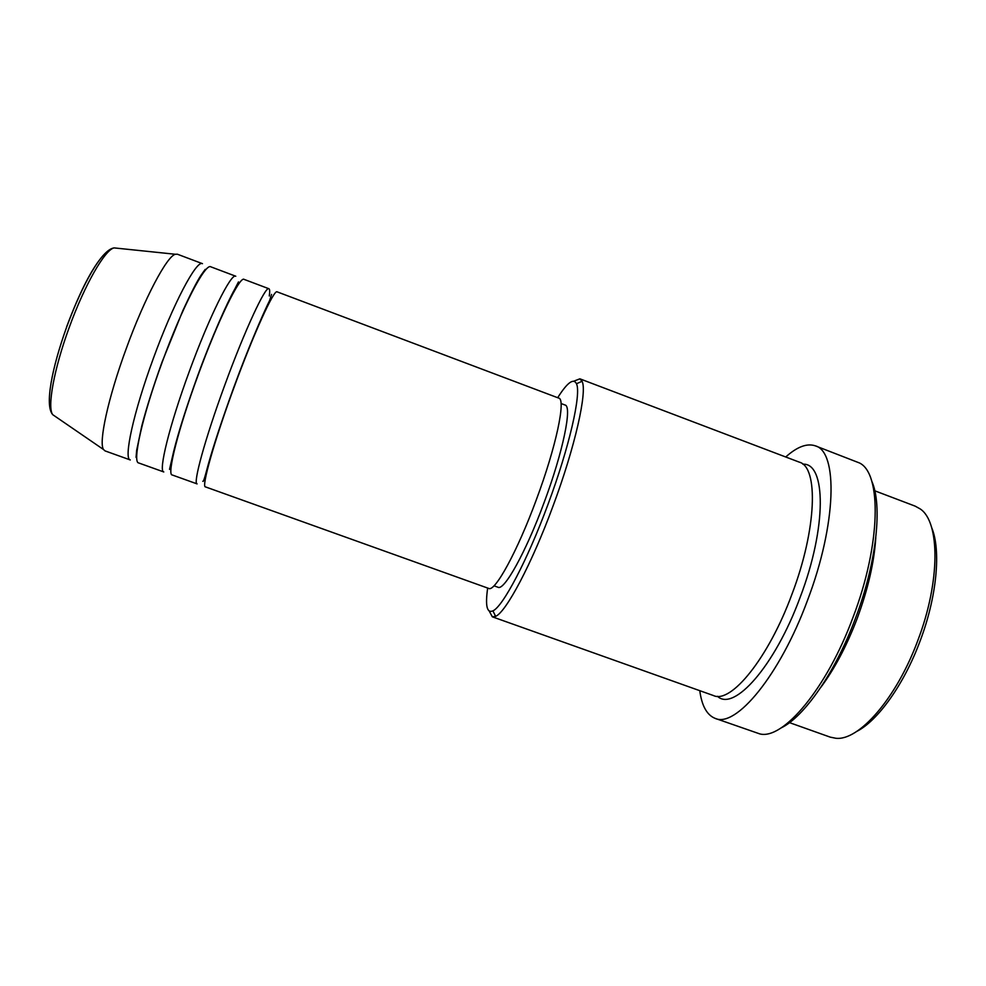 <?xml version="1.0" encoding="UTF-8"?>
<svg xmlns="http://www.w3.org/2000/svg" width="986" height="986" viewBox="0 0 986 986"><rect width="100%" height="100%" fill="white"/><g stroke="black" fill="none" stroke-linecap="round" stroke-linejoin="round"><path stroke-width="1.48" d="M277.14 291.856C274.17 288.799 253.599 333.724 233.645 388.422C213.974 441.864 201.292 487.158 205.408 486.874L488.723 588.432C494.836 592.315 517.206 551.778 536.335 499.729C556.19 446.596 566.112 399.034 558.742 398.11L277.14 291.856M266.923 307.41L267.489 304.982M269.277 295.985C269.93 291.56 269.807 289.144 268.895 288.738C265.604 285.57 244.725 330.409 224.759 385.156C205.076 438.634 192.689 484.077 197.101 483.892L172.131 474.944C166.782 474.796 178.293 428.935 198.026 375.333C218.005 320.438 239.857 275.846 244.072 279.371L268.895 288.738M235.777 276.24C231.242 272.592 209.069 317.098 189.09 372.042C169.345 425.681 158.13 471.702 163.787 471.949L138.669 462.952C132.075 462.372 142.403 415.919 162.197 362.158C182.176 307.077 205.334 262.818 210.819 266.824L235.777 276.24M202.475 263.681C196.67 259.54 173.191 303.713 153.2 358.842C133.393 412.653 123.373 459.242 130.275 459.944L105.021 450.885L103.542 449.542C98.452 442.788 108.041 398.11 126.146 348.896C144.424 298.401 166.954 256.077 175.372 254.265L177.369 254.203L202.475 263.681M931.622 527.51C941.174 549.905 936.983 596.653 920.024 641.208C903.915 684.592 877.737 720.902 856.575 731.513M789.503 722.639L830.212 737.134L835.795 738.255C858.744 741.127 896.422 698.556 917.818 640.481C940.533 581.259 940.015 521.804 920.172 508.912L915.181 506.151L874.792 490.806M487.663 588.05C485.149 605.823 486.899 613.428 492.926 610.864C502.897 606.6 527.362 560.405 547.982 504.425C569.366 447.126 581.469 393.599 576.477 383.739C573.544 377.885 567.283 382.543 557.682 397.715M573.852 381.151L579.879 378.821L582.073 381.299C587.471 391.38 575.134 446.855 552.924 506.323C531.528 564.423 506.028 612.17 495.613 616.349L492.334 616.817L489.253 611.135M871.71 481.069C882.655 504.844 876.788 562.131 855.601 617.939C835.45 672.329 803.935 717.278 780.85 728.05M715.084 718.35L759.799 733.904C782.995 740.104 826.724 688.82 853.112 617.113C881.04 544.001 881.718 473.391 859.459 462.964L815.336 445.845C837.989 451.526 836.781 523.517 807.509 600.338C779.79 675.743 735.605 728.321 715.084 718.35C706.925 715.072 701.822 705.853 699.764 690.681M875.79 537.74C874.188 562.23 868.025 589.061 857.278 618.222C846.789 645.781 834.587 668.878 820.685 687.538M579.879 378.821L799.35 462.163C818.553 467.031 816.876 528.816 791.968 594.213C768.377 658.414 730.909 703.979 713.482 695.561L492.334 616.817M561.046 403.508L565.04 405.024C572.373 406.022 563.117 451.724 544.124 502.503C525.834 552.271 504.142 591.058 498.004 587.249L493.986 585.807M785.731 456.986C797.132 446.757 806.992 443.047 815.336 445.845M116.989 248.201L114.142 247.905C105.12 249.335 84.549 284.966 69.156 327.648C53.873 369.22 46.995 407.871 52.776 414.712L55.142 416.339M802.85 464.196C825.985 462.533 827.057 526.832 800.176 597.233C774.786 666.45 733.72 712.052 717.475 696.289M66.691 326.662C79.718 292.041 91.871 268.315 103.16 255.46M103.542 449.542L52.776 414.712C44.456 405.653 51.999 367.753 66.777 326.723C82.195 284.818 101.694 249.396 114.142 247.905L175.372 254.265M202.808 481.316C203.399 481.464 203.634 481.981 208.428 463.876C213.765 444.859 222.109 419.679 233.46 388.324C247.782 348.958 263.545 312.599 269.671 300.385L271.557 294.395M267.822 305.598L268.549 302.751M169.53 469.373L173.647 451.551C178.392 432.287 186.465 406.848 197.866 375.235C211.633 337.385 227.322 302.32 234.754 289.157L238.476 281.922M237.49 285.817L238.008 283.228M136.734 456.666L136.056 457.368L136.66 450.319L141.799 425.89C146.68 407.329 153.434 386.056 162.049 362.059L182.928 310.454C191.025 292.965 197.077 281.195 201.095 275.131L205.211 269.388L205.273 270.361M492.926 610.864L495.613 616.349M576.477 383.739L582.073 381.299M170.011 468.079L171.293 465.774M205.926 472.997L207.208 470.359"/></g></svg>

